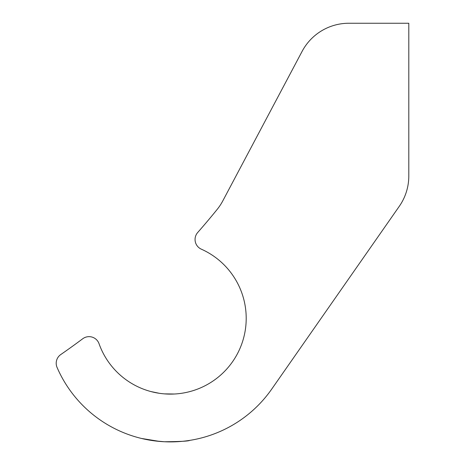 <?xml version="1.0" encoding="UTF-8"?>
<svg xmlns="http://www.w3.org/2000/svg" width="465" height="465" viewBox="0 0 465 465"><rect width="100%" height="100%" fill="white"/><g stroke="black" fill="none" stroke-linecap="round" stroke-linejoin="round"><path stroke-width="0.7" d="M164.412 393.872C147.132 391.17 147.132 391.17 164.412 393.872C181.705 393.96 181.705 393.96 164.412 393.872M151.009 391.577L159.263 393.285M164.412 441.75C180.327 441.593 188.767 441.134 189.726 440.384C188.738 441.14 180.298 441.593 164.412 441.75C180.327 441.593 188.767 441.134 189.726 440.384C188.738 441.14 180.298 441.593 164.412 441.75L153.892 440.785M147.626 439.774L141.418 438.443L159.605 441.419M56.201 363.264A10.59 10.59 0 0 0 57.079 367.472A123.545 123.545 0 0 0 271.752 389.054L399.266 206.338A52.946 52.946 0 0 0 408.799 176.037L408.799 23.25L348.872 23.25A52.946 52.946 0 0 0 302.093 51.388L222.776 200.927A52.946 52.946 0 0 1 217.155 209.43A752.573 752.573 0 0 1 197.689 232.517A10.59 10.59 0 0 0 201.328 249.17A75.76 75.76 0 0 1 221.857 373.994A75.76 75.76 0 0 1 99.039 343.693A10.59 10.59 0 0 0 82.724 338.758A752.573 752.573 0 0 1 60.764 354.557A10.59 10.59 0 0 0 56.201 363.264M164.43 393.872L174.323 394.012"/></g></svg>
